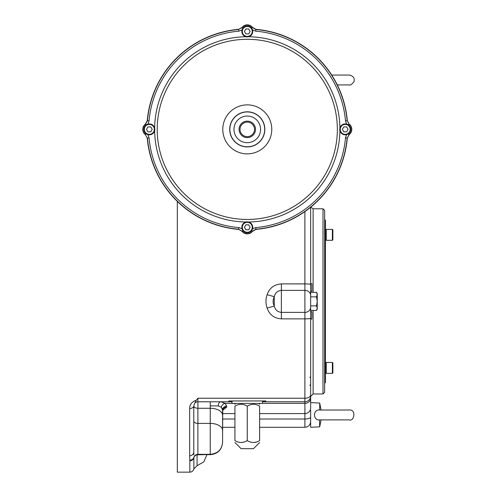 <?xml version="1.0" encoding="UTF-8"?>
<svg xmlns="http://www.w3.org/2000/svg" width="497" height="497" viewBox="0 0 497 497"><rect width="100%" height="100%" fill="white"/><g stroke="black" fill="none" stroke-linecap="round" stroke-linejoin="round"><path stroke-width="0.75" d="M347.304 120.659L349.217 124.144A6.585 6.585 0 0 1 349.217 134.594L347.304 138.085A100.406 100.406 0 0 1 255.992 229.397L252.507 231.31A6.585 6.585 0 0 1 242.051 231.31L238.566 229.397A100.406 100.406 0 0 1 147.249 138.085L145.335 134.594A6.585 6.585 0 0 1 145.335 124.144L147.249 120.659A100.406 100.406 0 0 1 238.566 29.342L242.051 27.428A6.585 6.585 0 0 1 252.507 27.428L255.992 29.342A100.406 100.406 0 0 1 347.304 120.659L349.068 124.269A6.393 6.393 0 0 1 349.068 134.476L349.217 134.594M242.051 27.428L242.176 27.583A6.393 6.393 0 0 1 252.383 27.583L252.507 27.428M252.507 231.31L252.383 231.161A6.393 6.393 0 0 1 242.176 231.161L242.051 231.31M349.217 124.144L348.503 125.014M255.992 29.342L255.756 31.162L252.544 30A5.461 5.461 0 0 0 241.815 31.435A5.461 5.461 0 0 0 248.003 36.846A5.461 5.461 0 0 0 252.544 30M251.637 28.143L252.383 27.583L255.899 29.528A100.22 100.22 0 0 1 347.123 120.752L345.483 120.895A98.574 98.574 0 0 0 255.756 31.162M347.304 138.085L349.068 134.476L348.503 133.73M252.544 228.744A5.461 5.461 0 0 0 248.003 221.898A5.461 5.461 0 0 0 241.815 227.309A5.461 5.461 0 0 0 252.544 228.744L255.756 227.576L255.992 229.397M255.756 227.576A98.574 98.574 0 0 0 345.483 137.849L347.123 137.992A100.22 100.22 0 0 1 255.899 229.216L252.383 231.161L251.637 230.596M238.566 229.397L242.176 231.161L242.921 230.596M238.566 29.342L242.176 27.583L242.921 28.143M147.249 120.659L149.069 120.895L147.907 124.101M145.335 134.594L147.249 138.085M346.651 124.101A5.461 5.461 0 0 0 339.755 129.369A5.461 5.461 0 0 0 350.59 130.332A5.461 5.461 0 0 0 346.651 124.101L345.483 120.895M345.483 137.849L346.651 134.637M147.907 134.637L149.069 137.849A98.574 98.574 0 0 0 238.802 227.576L242.008 228.744M242.008 30L238.802 31.162A98.574 98.574 0 0 0 149.069 120.895M146.05 133.73L145.491 134.476A6.393 6.393 0 0 1 145.491 124.269L147.435 120.752A100.22 100.22 0 0 1 238.659 29.528L238.802 31.162M146.05 125.014L145.335 124.144M248.693 36.71L247.003 36.89M242.312 31.435A4.964 4.964 0 0 0 249.761 35.734A4.964 4.964 0 0 0 249.761 27.13A4.964 4.964 0 0 0 242.312 31.435M248.705 33.902L245.853 33.902L244.425 31.435L245.853 28.963L248.705 28.963L250.128 31.435L248.705 33.902M248.711 222.041L248.599 222.01A92.647 92.647 0 0 0 339.917 130.692L339.762 129.096M340.246 129.369A4.964 4.964 0 0 0 347.701 133.674A4.964 4.964 0 0 0 347.701 125.07A4.964 4.964 0 0 0 340.246 129.369M346.639 131.842L343.787 131.842L342.365 129.369L343.787 126.903L346.639 126.903L348.068 129.369L346.639 131.842M245.953 36.735A92.647 92.647 0 0 0 154.642 128.046L154.642 130.692A92.647 92.647 0 0 0 245.953 222.01L247.549 221.855M242.312 227.309A4.964 4.964 0 0 0 249.761 231.608A4.964 4.964 0 0 0 249.761 223.004A4.964 4.964 0 0 0 242.312 227.309M248.705 229.776L245.853 229.776L244.425 227.309L245.853 224.837L248.705 224.837L250.128 227.309L248.705 229.776M239.051 129.369A8.232 8.232 0 0 1 247.276 121.144A8.232 8.232 0 0 1 255.508 129.369A8.232 8.232 0 0 1 247.276 137.601A8.232 8.232 0 0 1 239.051 129.369M247.276 136.625A7.256 7.256 0 0 1 240.995 125.741A7.256 7.256 0 0 1 253.563 125.741A7.256 7.256 0 0 1 247.276 136.625M154.797 129.642A5.461 5.461 0 0 0 149.479 123.915A5.461 5.461 0 0 0 143.881 129.369A5.461 5.461 0 0 0 149.206 134.83A5.461 5.461 0 0 0 154.797 129.642M144.372 129.369A4.964 4.964 0 0 0 151.827 133.674A4.964 4.964 0 0 0 151.827 125.07A4.964 4.964 0 0 0 144.372 129.369M150.765 131.842L147.913 131.842L146.491 129.369L147.913 126.903L150.765 126.903L152.194 129.369L150.765 131.842M222.588 410L221.358 407.298L218.282 405.9A4.113 2.678 -90 0 1 220.96 401.781L225.066 403.353L226.7 406.179A4.113 3.821 -0 0 0 222.588 410L222.588 430.483A12.344 7.082 180 0 0 210.243 423.401L210.243 454.32L197.899 454.32C195.868 454.444 194.544 455.432 193.917 457.29L193.873 457.762A4.113 3.839 180 0 1 189.848 460.8L189.848 472.15L177.323 472.15L177.323 201.397M189.848 460.8L189.668 455.718A4.113 3.721 180 0 0 193.78 451.997L193.861 454.985M189.668 408.478C189.612 404.558 191.817 401.8 196.272 400.209L197.899 398.221L197.899 401.781A4.113 4.113 0 0 0 194.737 403.266L193.78 405.9A4.113 2.578 180 0 1 189.668 408.478L189.668 455.718M267.125 308.084C269.536 314.806 274.288 318.403 281.377 318.863L281.377 312.377C277.537 311.948 275.164 309.848 274.251 306.065L267.125 308.084C265.572 303.611 265.572 299.144 267.125 294.671L274.251 296.69C272.747 299.797 272.747 302.915 274.251 306.065L274.251 296.69C275.158 292.919 277.531 290.813 281.377 290.378L281.377 283.893C274.263 284.371 269.511 287.962 267.125 294.671M196.272 400.209L194.737 403.266A4.113 4.113 0 0 1 197.899 401.781L228.763 401.781L228.763 400.961L265.796 400.961L265.796 401.781L262.503 401.781M222.588 415.337A12.344 7.082 180 0 0 210.243 408.261L197.899 408.261A4.113 2.361 -0 0 1 193.78 405.9L193.78 451.997M197.899 401.781L197.899 454.494L210.243 454.687C217.742 453.96 221.855 449.841 222.588 442.342C221.855 449.841 217.742 453.96 210.243 454.687L210.243 454.32C217.779 453.599 221.898 449.605 222.588 442.336L222.588 430.483M203.727 454.687L197.073 454.805A4.113 3.839 0 0 0 193.873 457.762L193.873 468.895L197.073 465.726L197.073 454.805A4.113 2.727 -82.9 0 1 197.899 454.494A4.113 4.075 0 0 0 193.88 457.694A4.113 3.833 -172 0 1 189.86 460.651M234.932 427.296L222.588 427.296L222.588 435.546L222.743 409.895M193.917 457.29L193.911 457.296C193.283 459.085 191.954 460.029 189.929 460.129M232.056 403.353L225.066 403.353A4.113 3.386 -47.2 0 0 221.358 407.298L222.265 408.733M226.7 406.179L226.7 407.086A4.113 3.852 0 0 0 222.588 410.932M226.7 407.086L222.662 410.385M232.056 401.781L228.763 401.781M197.899 398.221L304.891 398.221L304.891 401.781A5.759 5.759 0 0 0 310.65 396.022A5.759 5.759 0 0 1 304.891 401.781L265.796 401.781M259.62 413.585L304.891 413.585A5.759 5.697 0 0 0 310.65 407.888L310.65 310.408L310.65 311.507L310.65 310.408L316.533 310.408L317.235 309.196L317.235 294.609L316.533 292.348L310.65 292.348L310.65 207.249M310.65 407.888L310.65 398.14A5.759 5.212 0 0 1 304.891 403.353L304.891 419.014A5.759 1.895 -0 0 0 310.65 417.12M310.65 283.681L311.886 283.681L311.886 291.236L310.65 291.236L310.65 296.864L316.533 296.864L317.235 294.609L317.235 293.559L316.533 292.348L317.235 294.609M310.65 319.074L310.65 318.726L311.886 318.726L311.886 319.074L310.65 319.074L310.65 396.432L310.65 319.074M310.65 317.887L310.65 311.793L311.886 311.793L310.65 311.507M322.994 208.79L324.64 210.436L324.64 392.319L322.994 393.966L322.994 208.79L313.116 208.79L310.787 207.137M324.64 219.488L325.46 220.314L325.46 382.442L324.64 383.268M326.287 234.845L326.287 240.306L332.375 240.306L332.375 229.384L326.287 229.384L326.287 234.845M332.375 229.384L332.872 229.881L332.872 239.815L332.375 240.306M326.287 367.91L326.287 373.371L332.375 373.371L332.375 362.45L326.287 362.45L326.287 367.91M332.375 362.45L332.872 362.94L332.872 372.874L332.375 373.371M311.886 317.887L311.886 311.793M319.701 426.842L319.521 419.89L349.329 419.89L321.074 419.89L319.701 426.842L310.65 427.296L310.65 410.255M319.701 419.89C312.793 420.804 312.781 409.106 319.701 410.019L319.701 403.061L310.65 402.607M349.186 410.019L319.701 410.019M321.074 410.013L319.701 403.061M316.533 310.408L317.235 308.146L316.533 305.891L310.65 305.891L310.65 296.864M316.533 296.864L317.235 301.375L316.533 305.891M310.65 310.408L310.65 305.891M232.056 400.961L232.056 403.427L262.503 403.427L262.503 400.961M234.932 406.161L234.932 440.615C234.932 443.1 234.932 443.1 234.932 440.615C234.932 443.1 234.932 443.1 234.932 440.615C239.014 443.1 243.126 443.1 247.276 440.615C251.358 443.1 255.47 443.1 259.62 440.615C259.62 443.1 259.62 443.1 259.62 440.615C259.62 443.1 259.62 443.1 259.62 440.615L259.62 406.161C259.62 403.676 259.62 403.676 259.62 406.161C259.62 403.676 259.62 403.676 259.62 406.161C255.545 403.676 251.426 403.676 247.276 406.161C243.201 403.676 239.082 403.676 234.932 406.161C234.932 403.676 234.932 403.676 234.932 406.161C234.932 403.676 234.932 403.676 234.932 406.161L235.845 405.664M246.363 441.112L247.276 440.615L247.276 406.161M244.269 441.995L241.505 442.51M259.62 442.523L253.451 448.692L241.107 448.692L234.932 442.523M259.62 440.615L258.707 441.112M256.614 441.995L253.849 442.51M310.65 384.498L309.824 385.324L310.65 384.498L310.65 377.919L309.824 377.093L310.65 377.919M255.129 131.842A8.232 8.232 0 0 1 239.43 131.842L239.43 131.842M239.237 131.115A8.232 8.232 0 0 1 239.237 127.623M239.43 126.903A8.232 8.232 0 0 1 244.81 121.523M245.53 121.33A8.232 8.232 0 0 1 249.022 121.33M249.749 121.523A8.232 8.232 0 0 1 255.129 126.903M255.321 127.623A8.232 8.232 0 0 1 255.508 129.35M255.508 129.369A8.232 8.232 0 0 1 255.321 131.115M149.069 137.849L147.435 137.992A100.22 100.22 0 0 0 238.659 229.216L238.802 227.576M339.917 128.046A92.647 92.647 0 0 0 248.599 36.735M337.351 129.369A90.075 90.075 0 0 1 247.413 219.444A90.075 90.075 0 0 1 157.207 129.636A90.075 90.075 0 0 1 247.146 39.3A90.075 90.075 0 0 1 337.351 129.369M271.772 129.369A24.496 24.496 0 0 1 235.031 150.585A24.496 24.496 0 0 1 235.031 108.153A24.496 24.496 0 0 1 271.772 129.369M264.839 129.369A17.557 17.557 0 0 1 238.498 144.577A17.557 17.557 0 0 1 238.498 114.167A17.557 17.557 0 0 1 264.839 129.369M264.702 129.369A17.42 17.42 0 0 0 247.276 111.949A17.42 17.42 0 0 0 229.856 129.369A17.42 17.42 0 0 0 247.276 146.795A17.42 17.42 0 0 0 264.702 129.369M233.969 129.369A13.307 13.307 0 0 0 253.93 140.899A13.307 13.307 0 0 0 253.93 117.845A13.307 13.307 0 0 0 233.969 129.369M310.65 394.953A5.759 3.268 0 0 1 304.891 398.221L304.891 318.863L281.377 318.863M310.65 284.483A5.759 0.59 180 0 0 304.891 283.893L281.377 283.893M310.65 295.51A5.759 5.132 180 0 0 304.891 290.378L281.377 290.378L281.377 312.377L304.891 312.377L304.891 211.604M218.282 405.9L210.243 405.9L210.243 423.401L197.899 423.401A4.113 2.361 0 0 1 193.78 421.04M210.243 405.9L210.243 401.781M222.588 419.014L234.932 419.014M259.62 419.014L304.891 419.014L304.891 427.296C308.388 426.954 310.308 425.034 310.65 421.537M222.588 413.585L234.932 413.585M262.503 403.353L304.891 403.353L304.891 401.781M310.65 307.245A5.759 5.132 -0 0 1 304.891 312.377L304.891 318.863A5.759 0.59 0 0 0 310.65 318.273M322.994 393.966L313.116 393.966L313.116 310.408M313.116 292.348L313.116 208.79M197.073 465.726L203.826 461.843L206.907 454.687M189.848 472.15C191.954 472.007 193.296 470.926 193.873 468.895M259.62 427.296L304.891 427.296M313.116 393.966L310.65 396.432M326.287 229.496L325.46 229.496M326.287 240.194L325.46 240.194M326.287 362.562L325.46 362.562M326.287 373.259L325.46 373.259M349.329 419.89L349.329 419.89C354.15 421.785 356.492 409.273 349.329 410.013M349.186 84.925L337.314 84.931L349.329 84.931C350.13 85.552 351.665 84.502 353.932 81.781C354.895 78.178 353.361 75.935 349.329 75.053L331.723 75.053M235.758 403.427L234.932 404.254M258.8 403.427L259.62 404.254"/></g></svg>
